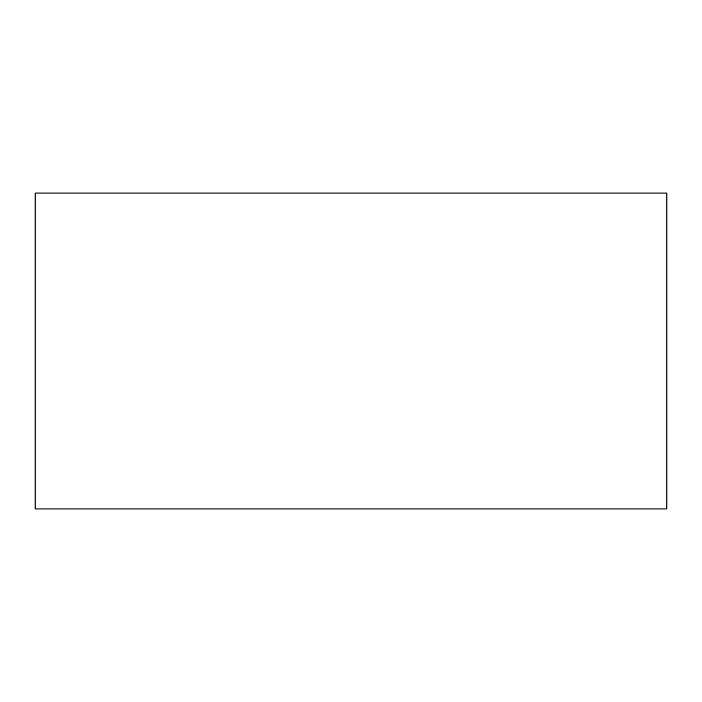 <?xml version="1.0" encoding="UTF-8"?>
<svg xmlns="http://www.w3.org/2000/svg" width="702" height="702" viewBox="0 0 702 702"><rect width="100%" height="100%" fill="white"/><g stroke="black" fill="none" stroke-linecap="round" stroke-linejoin="round"><path stroke-width="1.05" d="M35.1 193.05L35.1 508.95L666.9 508.95L666.9 193.05L35.1 193.05"/></g></svg>
